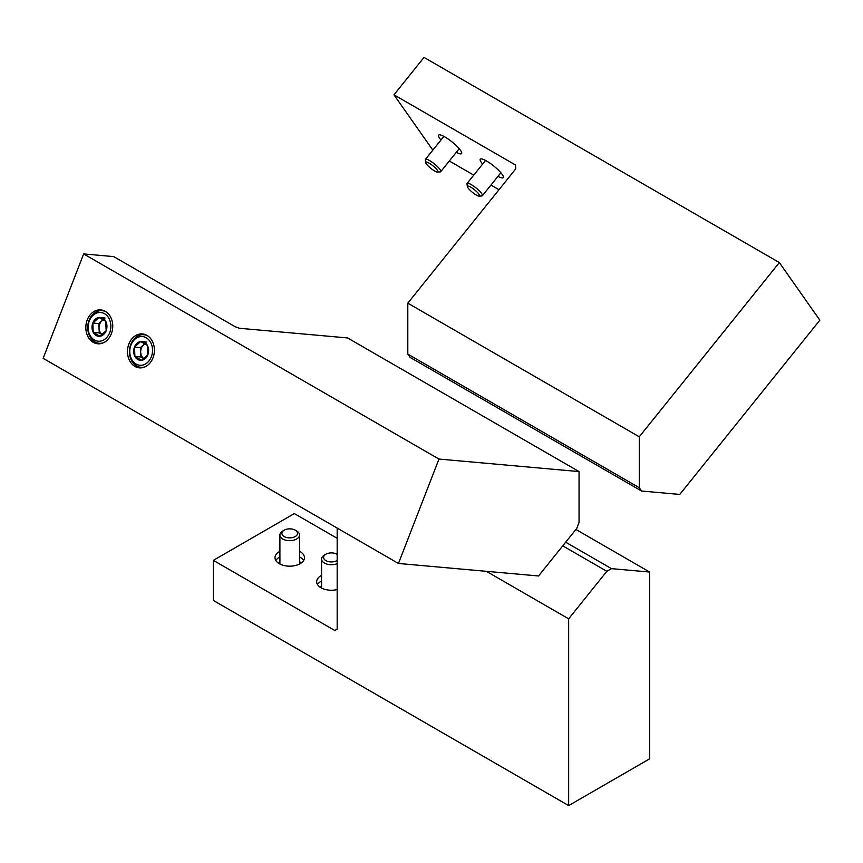 <?xml version="1.0" encoding="UTF-8"?>
<svg xmlns="http://www.w3.org/2000/svg" width="863" height="863" viewBox="0 0 863 863"><rect width="100%" height="100%" fill="white"/><g stroke="black" fill="none" stroke-linecap="round" stroke-linejoin="round"><path stroke-width="1.29" d="M486.365 571.317L568.652 618.825L606.84 571.306L562.752 545.858M568.652 618.825L568.652 805.589L213.334 600.443L213.334 560.357L334.855 630.519L337.174 629.181L337.174 528.08M606.84 571.306L611.468 568.641L649.666 572.05L649.666 758.814L568.652 805.589M611.468 568.641L565.686 542.201M575.923 529.472L649.666 572.05M213.334 560.357L294.348 513.582L337.174 538.307M321.565 575.394A14.736 8.501 0 0 0 316.656 581.738A14.736 8.501 0 0 0 320.971 587.746A14.736 8.501 0 0 0 337.174 589.558M279.903 551.338A14.736 8.501 0 0 0 274.995 557.681A14.736 8.501 0 0 0 279.31 563.69A14.736 8.501 0 0 0 295.362 565.535A14.736 8.501 0 0 0 304.456 557.681A14.736 8.501 0 0 0 299.547 551.338M300.173 563.668A10.475 6.052 0 0 0 300.195 563.291A10.475 6.052 0 0 0 299.547 561.187M279.903 561.187A10.475 6.052 0 0 0 279.245 563.291A10.475 6.052 0 0 0 279.267 563.668M303.625 560.486A14.736 8.501 0 0 0 299.547 556.959M279.903 556.959A14.736 8.501 0 0 0 275.815 560.486M321.565 585.243A10.475 6.052 0 0 0 320.917 587.347A10.475 6.052 0 0 0 320.928 587.725M321.565 581.015A14.736 8.501 0 0 0 317.487 584.542M284.197 530.173L282.773 530.993A9.817 5.674 0 0 0 279.903 534.995A9.817 5.674 0 0 0 285.966 540.238A9.817 5.674 0 0 0 296.667 539.008A9.817 5.674 0 0 0 299.547 534.995A9.817 5.674 0 0 0 296.667 530.993L295.243 530.173A7.81 4.509 0 0 0 284.197 530.173A7.81 4.509 0 0 0 284.197 536.549A7.81 4.509 0 0 0 295.243 536.549A7.81 4.509 0 0 0 295.243 530.173M336.915 554.229L337.174 554.38A7.81 4.509 0 0 0 336.915 554.229A7.81 4.509 0 0 0 325.858 554.229L324.445 555.049A9.817 5.674 0 0 0 321.565 559.051A9.817 5.674 0 0 0 326.937 564.111A9.817 5.674 0 0 0 337.174 563.636M325.858 554.229A7.81 4.509 0 0 0 325.858 560.605A7.81 4.509 0 0 0 336.915 560.605A7.81 4.509 0 0 0 337.174 560.443M579.041 471.576L579.041 522.503L576.732 528.469L538.534 575.977L398.458 563.463L438.976 459.062L83.657 253.927L113.733 256.613L235.254 326.775L239.569 328.285L347.562 337.94L579.041 471.576L438.976 459.062M398.458 563.463L43.15 358.328L83.657 253.927M146.969 335.383A17.023 13.43 95.1 0 1 153.851 355.038A17.023 13.43 95.1 0 1 139.428 367.854A17.023 13.43 95.1 0 1 127.573 349.698A17.023 13.43 95.1 0 1 142.46 333.938A17.023 13.43 95.1 0 1 146.969 335.383M105.297 311.327A17.023 13.43 95.1 0 1 112.19 330.982A17.023 13.43 95.1 0 1 97.767 343.798A17.023 13.43 95.1 0 1 85.912 325.653A17.023 13.43 95.1 0 1 100.798 309.893A17.023 13.43 95.1 0 1 105.297 311.327M93.247 332.384L92.805 322.999L99.04 317.476L105.718 321.327L106.16 330.723L99.935 336.246L93.247 332.384A9.45 7.454 95.1 0 1 92.805 322.999A9.45 7.454 95.1 0 1 99.04 317.476A9.45 7.454 95.1 0 1 105.718 321.327A9.45 7.454 95.1 0 1 106.16 330.723A9.45 7.454 95.1 0 1 99.935 336.246A9.45 7.454 95.1 0 1 93.247 332.384L99.267 332.924L102.352 334.704A8.188 6.451 95.1 0 1 99.04 328.231L99.267 332.924M109.666 332.74A14.401 11.359 95.1 0 1 89.979 335.286A14.401 11.359 95.1 0 1 98.803 312.557A14.401 11.359 95.1 0 1 109.666 332.74M103.409 342.784A16.365 12.913 95.1 0 1 99.234 343.269A16.365 12.913 95.1 0 1 87.832 325.815A16.365 12.913 95.1 0 1 102.147 310.669A16.365 12.913 95.1 0 1 106.171 311.888M103.301 319.558L101.931 320.777A8.188 6.451 95.1 0 1 103.56 319.709M99.04 328.231A8.188 6.451 95.1 0 1 99.709 324.057A8.188 6.451 95.1 0 1 101.931 320.777L98.814 323.539L99.04 328.231M105.049 318.016L99.04 317.476M98.814 323.539L92.805 322.999M134.919 356.441L134.466 347.055L140.701 341.532L147.379 345.383L147.832 354.769L141.597 360.303L134.919 356.441A9.45 7.454 95.1 0 1 134.466 347.055A9.45 7.454 95.1 0 1 140.701 341.532A9.45 7.454 95.1 0 1 147.379 345.383A9.45 7.454 95.1 0 1 147.832 354.769A9.45 7.454 95.1 0 1 141.597 360.303A9.45 7.454 95.1 0 1 134.919 356.441L140.928 356.98L144.013 358.76A8.188 6.451 95.1 0 1 140.701 352.287L140.928 356.98M151.338 356.797A14.401 11.359 95.1 0 1 131.651 359.342A14.401 11.359 95.1 0 1 140.464 336.613A14.401 11.359 95.1 0 1 151.338 356.797M145.081 366.84A16.365 12.913 95.1 0 1 140.896 367.325A16.365 12.913 95.1 0 1 129.493 349.871A16.365 12.913 95.1 0 1 143.808 334.725A16.365 12.913 95.1 0 1 147.832 335.944M144.962 343.614L143.592 344.833A8.188 6.451 95.1 0 1 145.221 343.765M140.701 352.287A8.188 6.451 95.1 0 1 141.37 348.113A8.188 6.451 95.1 0 1 143.592 344.833L140.475 347.595L140.701 352.287M146.71 342.072L140.701 341.532M140.475 347.595L134.466 347.055M679.774 494.434L641.587 491.025L410.108 357.379L407.8 354.089L407.8 303.161L639.267 436.807L779.343 262.557L819.85 320.184L679.774 494.434M641.587 491.025L639.267 487.724L639.267 436.807M779.343 262.557L424.024 57.411L393.96 94.822L515.481 164.984L515.794 168.814L407.8 303.161M639.267 487.724L407.8 354.089M449.299 161.014L473.755 175.135M490.961 185.07L498.997 189.709M393.96 94.822L432.838 150.14M497.962 176.365A14.736 3.118 -141.2 0 0 503.237 177.638A14.736 3.118 -141.2 0 0 493.712 165.976A14.736 3.118 -141.2 0 0 480.281 159.18A14.736 3.118 -141.2 0 0 482.654 164.056M456.29 152.309A14.736 3.118 -141.2 0 0 461.576 153.582A14.736 3.118 -141.2 0 0 452.039 141.92A14.736 3.118 -141.2 0 0 438.609 135.124A14.736 3.118 -141.2 0 0 440.982 140.011M437.573 172.104L440.27 171.866A9.817 2.071 -141.2 0 0 440.734 171.672A9.817 2.071 -141.2 0 0 440.022 169.526A9.817 2.071 -141.2 0 0 431.942 162.061A9.817 2.071 -141.2 0 0 425.427 159.364A9.817 2.071 -141.2 0 0 425.33 159.86L425.686 162.546A7.81 1.65 -141.2 0 0 430.82 168.328A7.81 1.65 -141.2 0 0 437.573 172.104A7.81 1.65 -141.2 0 0 437.379 170.238A7.81 1.65 -141.2 0 0 430.281 163.851A7.81 1.65 -141.2 0 0 425.686 162.546M479.235 196.16L481.942 195.923A9.817 2.071 -141.2 0 0 482.395 195.718A9.817 2.071 -141.2 0 0 481.694 193.582A9.817 2.071 -141.2 0 0 473.604 186.117A9.817 2.071 -141.2 0 0 467.088 183.42A9.817 2.071 -141.2 0 0 466.991 183.916L467.347 186.602A7.81 1.65 -141.2 0 0 472.482 192.384A7.81 1.65 -141.2 0 0 479.235 196.16A7.81 1.65 -141.2 0 0 479.041 194.294A7.81 1.65 -141.2 0 0 471.942 187.907A7.81 1.65 -141.2 0 0 467.347 186.602M299.547 564.024L299.547 534.995M279.903 564.024L279.903 534.995M321.565 588.081L321.565 559.051M99.234 343.269L101.5 343.474M102.147 310.669L104.412 310.863M140.896 367.325L143.161 367.53M143.808 334.725L146.074 334.92M443.895 136.386L425.427 159.364M459.202 148.695L440.734 171.672M485.556 160.442L467.088 183.42M500.864 172.751L482.395 195.718"/></g></svg>
